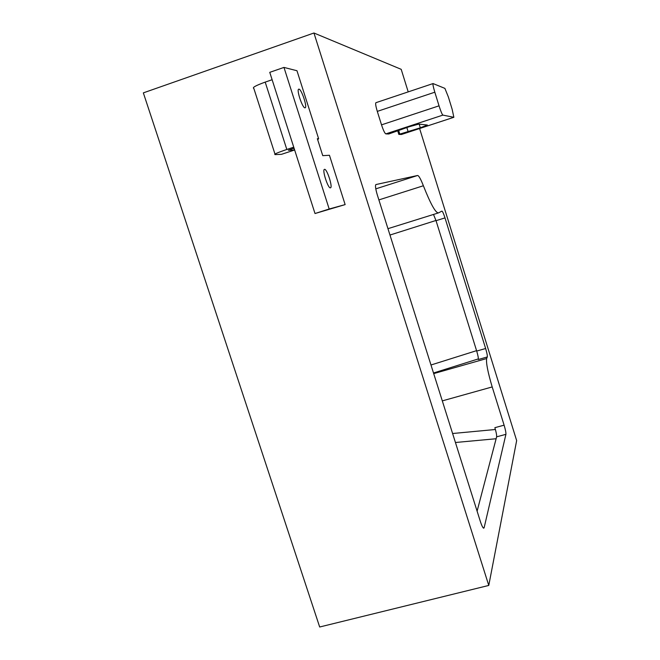 <?xml version="1.0" encoding="UTF-8"?>
<svg xmlns="http://www.w3.org/2000/svg" width="660" height="660" viewBox="0 0 660 660"><rect width="100%" height="100%" fill="white"/><g stroke="black" fill="none" stroke-linecap="round" stroke-linejoin="round"><path stroke-width="0.99" d="M439.032 105.831C440.806 111.35 442.084 114.444 442.885 115.112L453.857 117.29L452.149 109.279L448.363 96.979L444.898 88.382L433.051 83.564C432.696 84.2 433.29 87.079 434.824 92.202L439.032 105.831L381.521 124.855C383.32 130.3 384.755 133.312 385.82 133.881L388.715 133.996L408.928 126.819L418.844 124.088L427.366 125.037L420.304 127.825L398.838 134.401L401.462 134.467M376.035 102.688L375.911 102.696C375.317 103.414 375.779 106.309 377.297 111.383L434.824 92.202M381.521 124.855L377.297 111.383M375.878 184.569L375.903 184.561C375.061 185.476 375.548 188.983 377.355 195.071L480.323 521.359C481.759 525.748 482.906 528.033 483.763 528.198L484.151 527.637L483.211 527.876M436.037 220.688L444.997 217.899L485.636 348.505C486.94 352.877 487.492 355.69 487.294 356.953L478.302 359.518C478.533 358.248 477.997 355.435 476.702 351.062L436.037 220.688L433.505 214.45M444.997 217.899C443.611 213.625 442.588 211.365 441.919 211.101L438.471 212.899C435.633 213.064 430.601 204.014 423.382 185.757C420.733 179.008 418.803 175.585 417.599 175.486L375.787 188.859M487.294 356.953L486.651 358.545C485.966 362.719 487.814 372.182 492.195 386.933L504.108 425.164C505.453 429.668 506.055 432.721 505.923 434.329L484.151 527.637M477.106 511.145L496.625 436.846C496.798 435.237 496.213 432.176 494.868 427.68L504.108 425.164M313.945 33L488.771 585.437L319.679 627L143.344 92.87L313.945 33L401.197 69.325L408.21 91.88M419.603 128.527L516.656 440.583L488.771 585.437M375.936 184.552L417.599 175.486M329.183 209.005L315.01 213.526L269.759 72.344L283.965 67.419L329.183 209.005L345.139 204.6L329.447 155.273L322.757 155.653L317.344 138.682L318.615 138.699L317.691 139.771M345.139 204.6L315.01 213.526M293.741 147.172L286.828 149.465C277.332 152.699 273.438 154.415 275.154 154.605L281.515 154.325L294.451 150.043L288.354 150.224L294.046 148.129M272.126 79.72L265.196 82.112C255.717 85.544 251.93 87.656 253.844 88.448L274.981 154.069M293.857 148.195L294.451 150.043M283.965 67.419L296.967 70.727L318.615 138.699M324.547 169.339C326.972 168.638 333.028 187.448 330.495 187.811L330.437 187.828C328.086 188.801 321.899 169.711 324.456 169.364L324.547 169.339M298.972 89.133C301.562 89.215 307.576 107.398 305.151 107.811L304.936 107.836C302.428 108.025 296.266 89.562 298.716 89.158L298.972 89.133M385.82 133.881L442.885 115.112M401.354 134.5L453.808 117.299M485.636 348.505L476.702 351.062M433.505 372.999L478.385 358.891M486.651 358.545L433.702 373.618M496.625 436.846L505.923 434.329M430.98 364.996L476.569 350.658M378.881 199.906L423.382 185.757M442.307 400.884L492.195 386.933M495.404 429.495L452.603 433.513M435.971 220.473L389.969 235.042M496.13 438.735L455.441 442.497M419.158 124.129L420.304 127.825M397.625 130.54L398.838 134.401M406.832 127.512L408.169 131.802M265.196 82.112L286.828 149.465M401.412 134.492L453.857 117.29M375.911 102.696L433.051 83.564M387.964 228.673L438.471 212.899M398.582 130.218L399.836 134.236"/></g></svg>
